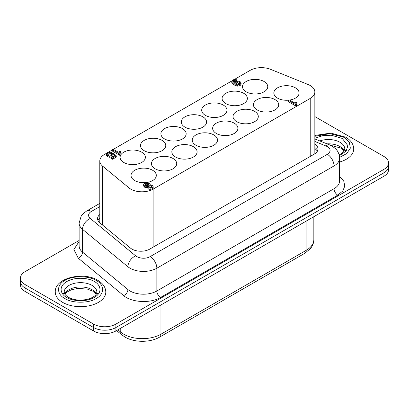 <?xml version="1.0" encoding="UTF-8"?>
<svg xmlns="http://www.w3.org/2000/svg" width="409" height="409" viewBox="0 0 409 409"><rect width="100%" height="100%" fill="white"/><g stroke="black" fill="none" stroke-linecap="round" stroke-linejoin="round"><path stroke-width="0.61" d="M339.567 157.399L346.674 153.6L350.355 148.155L349.322 142.133L344.092 137.337L329.93 133.625L314.843 136.304M55.271 292.077A25.271 14.591 0 0 0 62.674 302.389A25.271 14.591 0 0 0 90.21 305.554A25.271 14.591 0 0 0 105.808 292.077C105.624 287.271 102.94 283.355 97.756 280.313C83.339 271.182 54.361 278.018 55.271 292.077M96.176 280.472C88.901 275.579 72.183 275.579 64.908 280.472C56.442 284.669 56.437 294.322 64.908 298.524C72.183 303.412 88.896 303.412 96.176 298.524C104.643 294.322 104.648 284.669 96.176 280.472M20.45 278.105L20.45 284.981A15.793 9.116 0 0 0 25.077 291.433L93.569 330.973A15.793 9.116 0 0 0 115.905 330.973L383.923 176.233A15.793 9.116 0 0 0 388.55 169.786L388.55 166.351A15.793 9.116 180 0 1 383.923 172.797L115.905 327.537A15.793 9.116 180 0 1 93.569 327.537L25.077 287.992A15.793 9.116 180 0 1 20.45 281.545A15.793 9.116 0 0 0 25.077 287.992L93.569 327.537A15.793 9.116 0 0 0 115.905 327.537L383.923 172.797A15.793 9.116 0 0 0 388.55 166.351L388.55 162.91A15.793 9.116 180 0 1 383.923 169.357L115.905 324.097A15.793 9.116 180 0 1 93.569 324.097L25.077 284.552A15.793 9.116 180 0 1 20.45 278.105A15.793 9.116 180 0 1 25.077 271.658L79.121 240.456M339.593 162.036A25.271 14.591 0 0 0 353.729 148.942C353.545 144.142 350.856 140.221 345.671 137.179L330.794 133.083L314.843 135.456M99.801 214.495A12.633 7.296 0 0 0 97.552 218.651A12.633 7.296 0 0 0 99.837 222.839L130.497 248.115A12.633 7.296 0 0 0 131.913 249.091A12.633 7.296 0 0 0 149.781 249.091L314.311 154.096A12.633 7.296 0 0 0 318.013 148.942A12.633 7.296 0 0 0 314.843 144.106M79.121 241.443L73.881 249.516L78.237 258.166L123.615 295.579C131.417 302.537 150.522 303.626 160.573 297.45L337.768 195.149L342.742 190.988L344.823 186.08L343.749 181.064L339.593 176.555M314.843 116.596A15.793 9.116 180 0 1 315.431 116.918L383.923 156.463A15.793 9.116 180 0 1 388.55 162.91M99.801 217.936A12.633 7.296 0 0 0 97.904 220.369M317.66 150.66A12.633 7.296 0 0 0 314.843 147.547M234.551 79.366L250.226 70.317A15.793 9.116 0 0 1 270.451 69.295L308.11 84.52A15.793 9.116 180 0 1 314.843 91.989A15.793 9.116 180 0 1 310.221 98.436L153.13 189.127A15.793 9.116 180 0 1 130.793 189.127A15.793 9.116 180 0 1 129.024 187.91L129.024 246.903M144.198 140.384A12.633 7.296 180 0 1 157.966 138.804A12.633 7.296 180 0 1 165.763 145.543A12.633 7.296 180 0 1 162.061 150.701A12.633 7.296 180 0 1 148.293 152.281A12.633 7.296 180 0 1 140.497 145.543A12.633 7.296 180 0 1 144.198 140.384M184.996 116.831A12.633 7.296 180 0 1 198.764 115.251A12.633 7.296 180 0 1 206.56 121.989A12.633 7.296 180 0 1 202.864 127.148A12.633 7.296 180 0 1 189.091 128.728A12.633 7.296 180 0 1 181.294 121.989A12.633 7.296 180 0 1 184.996 116.831M225.794 93.278A12.633 7.296 180 0 1 239.562 91.693A12.633 7.296 180 0 1 247.363 98.436A12.633 7.296 180 0 1 243.662 103.595A12.633 7.296 180 0 1 229.894 105.174A12.633 7.296 180 0 1 222.092 98.436A12.633 7.296 180 0 1 225.794 93.278M155.139 158.482A12.633 7.296 180 0 1 168.907 156.903A12.633 7.296 180 0 1 176.708 163.641A12.633 7.296 180 0 1 173.007 168.799A12.633 7.296 180 0 1 159.239 170.379A12.633 7.296 180 0 1 151.437 163.641A12.633 7.296 180 0 1 155.139 158.482M195.937 134.929A12.633 7.296 180 0 1 209.71 133.344A12.633 7.296 180 0 1 217.506 140.082A12.633 7.296 180 0 1 213.805 145.241A12.633 7.296 180 0 1 200.037 146.826A12.633 7.296 180 0 1 192.24 140.082A12.633 7.296 180 0 1 195.937 134.929M236.734 111.371A12.633 7.296 180 0 1 250.507 109.791A12.633 7.296 180 0 1 258.304 116.529A12.633 7.296 180 0 1 254.602 121.688A12.633 7.296 180 0 1 240.835 123.267A12.633 7.296 180 0 1 233.038 116.529A12.633 7.296 180 0 1 236.734 111.371M246.192 81.498A12.633 7.296 180 0 1 259.96 79.919A12.633 7.296 180 0 1 267.762 86.657A12.633 7.296 180 0 1 264.061 91.815A12.633 7.296 180 0 1 250.293 93.395A12.633 7.296 180 0 1 242.491 86.657A12.633 7.296 180 0 1 246.192 81.498M288.611 100.164A12.633 7.296 180 0 1 273.836 92.976A12.633 7.296 180 0 1 277.537 87.817A12.633 7.296 180 0 1 291.305 86.238A12.633 7.296 180 0 1 299.102 92.976A12.633 7.296 180 0 1 295.405 98.134A12.633 7.296 180 0 1 289.536 100.052M257.138 99.597A12.633 7.296 180 0 1 270.906 98.012A12.633 7.296 180 0 1 278.703 104.755A12.633 7.296 180 0 1 275.006 109.909A12.633 7.296 180 0 1 261.233 111.493A12.633 7.296 180 0 1 253.437 104.755A12.633 7.296 180 0 1 257.138 99.597M216.335 123.15A12.633 7.296 180 0 1 230.109 121.57A12.633 7.296 180 0 1 237.905 128.308A12.633 7.296 180 0 1 234.204 133.467A12.633 7.296 180 0 1 220.436 135.047A12.633 7.296 180 0 1 212.639 128.308A12.633 7.296 180 0 1 216.335 123.15M175.538 146.703A12.633 7.296 180 0 1 189.306 145.123A12.633 7.296 180 0 1 197.107 151.862A12.633 7.296 180 0 1 193.406 157.02A12.633 7.296 180 0 1 179.638 158.6A12.633 7.296 180 0 1 171.836 151.862A12.633 7.296 180 0 1 175.538 146.703M134.74 170.262A12.633 7.296 180 0 1 148.508 168.677A12.633 7.296 180 0 1 156.31 175.415A12.633 7.296 180 0 1 152.608 180.573A12.633 7.296 180 0 1 138.84 182.158A12.633 7.296 180 0 1 131.038 175.415A12.633 7.296 180 0 1 134.74 170.262M205.395 105.052A12.633 7.296 180 0 1 219.163 103.472A12.633 7.296 180 0 1 226.964 110.21A12.633 7.296 180 0 1 223.263 115.369A12.633 7.296 180 0 1 209.49 116.948A12.633 7.296 180 0 1 201.693 110.21A12.633 7.296 180 0 1 205.395 105.052M164.597 128.61A12.633 7.296 180 0 1 178.365 127.025A12.633 7.296 180 0 1 186.161 133.769A12.633 7.296 180 0 1 182.465 138.922A12.633 7.296 180 0 1 168.692 140.507A12.633 7.296 180 0 1 160.895 133.769A12.633 7.296 180 0 1 164.597 128.61M123.794 152.163A12.633 7.296 180 0 1 137.567 150.584A12.633 7.296 180 0 1 145.364 157.322A12.633 7.296 180 0 1 141.662 162.48A12.633 7.296 180 0 1 127.894 164.06A12.633 7.296 180 0 1 120.098 157.322A12.633 7.296 180 0 1 123.794 152.163M151.555 185.691L152.01 186.351L151.391 187.056L150.169 187.419L149.029 187.158L148.549 186.473L149.127 185.763L151.555 185.691L151.555 186.954M148.406 183.615L149.07 184.449L148.365 185.297L146.897 185.727L145.512 185.379L144.939 184.541L145.604 183.682L147.03 183.298L148.406 183.615L148.677 185.088M150.134 183.897L149.996 184.827L152.419 185.144L153.196 186.289L152.296 187.46L150.134 188.109L148.15 187.7L147.542 186.279L145.962 186.33L144.423 185.844L143.651 184.571L144.822 183.181L147.122 182.567L149.341 183.074L150.134 183.897L150.19 184.796M153.196 187.465L152.296 188.748L150.134 189.398L148.15 188.994L147.542 187.567L145.962 187.624L144.423 187.133L143.641 186.008L143.651 184.571M147.455 188.002L147.542 186.279M295.85 103.492L296.341 104.295L295.733 104.648L288.289 100.348L289.173 99.842L294.424 102.874L296.111 101.897L296.837 102.311L295.835 103.385M113.707 156.264L112.956 155.686L112.061 156.708L109.694 157.291L107.276 156.637L106.192 155.185L106.192 153.896L107.194 152.465L109.474 151.805L111.611 152.22L110.696 152.746L109.239 152.537L108.109 152.915L107.378 153.774L108.252 154.76L109.857 155.2L111.366 154.853L112.081 153.687L112.894 153.217L116.289 155.814L112.547 157.971L111.652 157.45L114.663 155.717L112.956 154.392L112.061 155.42L109.694 156.003L107.276 155.348L106.192 153.861L106.192 155.118M119.658 152.813L120.139 153.59L119.546 153.927L112.327 149.76L113.181 149.265L118.273 152.204L119.914 151.258L120.614 151.667L119.643 152.7M239.925 83.124L239.367 83.799L237.793 84.198L236.208 83.779L235.533 82.889L236.182 81.979L237.563 81.642L239.137 82.086L239.93 83.053M236.714 79.791L235.819 80.307L234.73 80.092L233.57 80.445L233.104 81.549L234.618 83.001L235.42 81.524L237.716 80.941L240.047 81.56L241.116 82.955L241.116 84.259L240.109 85.614L237.46 86.13L234.137 84.98L231.785 82.536L231.785 81.248L232.813 79.939L234.74 79.356L236.714 79.791L236.714 81.033M241.116 82.955L240.109 84.326L237.46 84.842L234.137 83.692L231.785 81.248M233.033 81.202L233.104 81.549M148.988 187.138L151.555 186.979M145.267 185.211L147.03 184.587L148.406 184.904M237.563 81.642L237.563 82.93L239.562 83.671M235.845 83.513L237.563 82.93M235.819 81.596L234.73 81.381L233.314 81.918M235.819 81.325L235.819 80.307M120.139 153.59L120.139 154.878L119.546 155.221L119.546 153.927M120.614 151.667L120.614 152.956L120.021 153.452M119.546 155.221L112.327 151.049L112.327 149.76M112.956 155.686L112.956 154.392M116.289 155.814L116.289 157.102L112.547 159.259L111.652 158.743L111.652 157.45M112.547 159.259L112.547 157.971M111.611 152.22L111.611 153.508L110.696 154.04L109.239 153.825L107.772 154.428M110.696 154.04L110.696 152.746M296.341 104.295L296.341 105.583L295.733 105.936L295.733 104.648M296.837 102.311L296.837 103.605L296.208 104.131M295.733 105.936L288.289 101.636L288.289 100.348M106.268 153.426L104.428 154.49A15.793 9.116 0 0 0 99.801 160.941A15.793 9.116 0 0 0 102.654 166.172L129.024 187.91M231.837 80.931L113.329 149.351M112.327 149.934L108.998 151.851M344.245 150.844A16.319 9.422 0 0 0 339.997 146.575A16.319 9.422 0 0 0 327.006 143.856M96.325 293.979A16.319 9.422 0 0 0 92.081 289.71A16.319 9.422 0 0 0 76.278 287.276A16.319 9.422 0 0 0 64.755 293.979M62.868 294.224L64.223 292.813M319.818 140.947A16.319 9.422 180 0 1 339.997 142.281A16.319 9.422 180 0 1 344.777 148.942L343.841 151.468L342.021 153.257L339.168 154.919M339.347 155.686L346.132 151.09L347.901 145.65L342.231 138.411L331.3 135.236L322.936 135.578L314.843 138.319M120.773 328.166L120.773 332.169A26.324 15.194 0 0 0 123.722 334.199A26.324 15.194 0 0 0 160.947 334.199L160.947 304.971M117.915 329.812L120.773 332.169A6.319 4.223 129.5 0 0 121.928 334.951L125.031 337.093C134.438 342.706 150.231 342.706 159.638 337.093A6.319 3.645 -120 0 0 160.947 334.199L306.126 250.38L306.126 221.151M64.223 292.077A16.319 9.422 180 0 1 74.295 283.371A16.319 9.422 180 0 1 92.081 285.41A16.319 9.422 180 0 1 96.861 292.077C96.422 293.626 97.005 295.549 89.775 298.647C81.841 300.993 74.699 300.543 68.349 297.292C63.344 293.759 64.55 292.89 64.223 292.077M94.315 281.545C90.839 278.897 77.148 275.768 66.769 281.545C56.759 287.537 62.183 295.441 66.769 297.45C70.241 300.094 83.932 303.227 94.315 297.45C104.321 291.453 98.896 283.549 94.315 281.545M344.777 149.679L346.132 151.09M96.861 292.813L98.216 294.224M383.923 169.357L383.923 176.233M115.905 324.097L115.905 330.973M93.569 324.097L93.569 330.973M25.077 284.552L25.077 291.433M306.126 250.38A26.324 15.194 0 0 0 313.836 239.638C313.867 240.446 313.969 243.917 310.533 248.514L304.817 253.273A6.319 3.645 -120 0 0 306.126 250.38M160.573 297.45A5.266 3.042 60 0 1 156.851 290.998A18.952 10.941 180 0 1 130.052 290.998A18.952 10.941 180 0 1 127.925 289.541A5.266 3.523 -50.5 0 1 123.615 295.579M314.843 141.422L327.343 146.575C331.019 149.034 331.019 151.611 327.343 154.316L150.149 256.612A9.473 5.47 60 0 1 156.851 268.217L156.851 290.998L334.041 188.702A18.952 10.941 180 0 0 339.593 180.962L339.593 158.181A18.952 10.941 180 0 1 334.041 165.921L156.851 268.217A18.952 10.941 180 0 1 130.052 268.217A18.952 10.941 180 0 1 127.925 266.76L127.925 289.541L82.546 252.123A18.952 10.941 180 0 1 79.121 245.845L79.121 223.063A18.952 10.941 180 0 0 82.546 229.342L82.546 252.123A5.266 3.523 129.5 0 1 78.237 258.166M337.768 195.149A5.266 3.042 -120 0 1 334.041 188.702L334.041 165.921A9.473 5.47 -120 0 0 327.343 154.316M150.149 256.612C145.558 259.224 139.229 258.488 135.691 255.881A9.473 6.34 129.5 0 0 127.925 266.76L82.546 229.342A9.473 6.34 129.5 0 1 90.312 218.467A9.473 5.47 180 0 1 91.371 211.458A9.473 5.47 -120 0 0 86.636 210.993L82.787 214.025L81.197 216.07L79.121 223.063M135.691 255.881L90.312 218.467M91.371 211.458L99.801 206.596M326.075 145.962A9.473 4.438 -68 0 1 329.628 144.914L314.843 138.937M149.127 185.763L149.127 187.051M147.03 183.298L147.03 184.587M145.604 183.682L145.604 184.97M239.137 82.086L239.137 83.375M236.182 81.979L236.182 83.272M240.109 85.614L240.109 84.326M237.46 86.13L237.46 84.842M233.57 81.734L233.57 80.445M234.73 81.381L234.73 80.092M234.137 84.98L234.137 83.692M112.061 156.708L112.061 155.42M109.694 157.291L109.694 156.003M108.109 154.203L108.109 152.915M109.239 153.825L109.239 152.537M107.276 156.637L107.276 155.348M145.962 187.624L145.962 186.33M148.15 188.994L148.15 187.7M150.134 189.398L150.134 188.109M152.296 188.748L152.296 187.46M144.423 187.133L144.423 185.844M102.654 225.165L102.654 166.172M153.13 189.127L153.13 247.159M310.221 156.463L310.221 98.436M317.65 150.64L314.843 149.505M330.319 145.21L340.651 148.022L344.097 151.09M64.903 294.224L66.979 292.057L71.304 289.802L77.797 288.411L87.378 289.086L92.736 291.157L96.181 294.224M313.836 216.704L313.836 239.638M159.638 337.093L304.817 253.273M116.611 330.569L121.928 334.951M339.593 158.181C339.327 152.48 336.413 149.479 335.237 148.441L332.082 146.105L329.628 144.914M86.636 210.993L99.801 203.391M241.116 84.259L241.116 82.971M99.801 222.808L99.801 160.941M314.843 153.774L314.843 91.989"/></g></svg>
